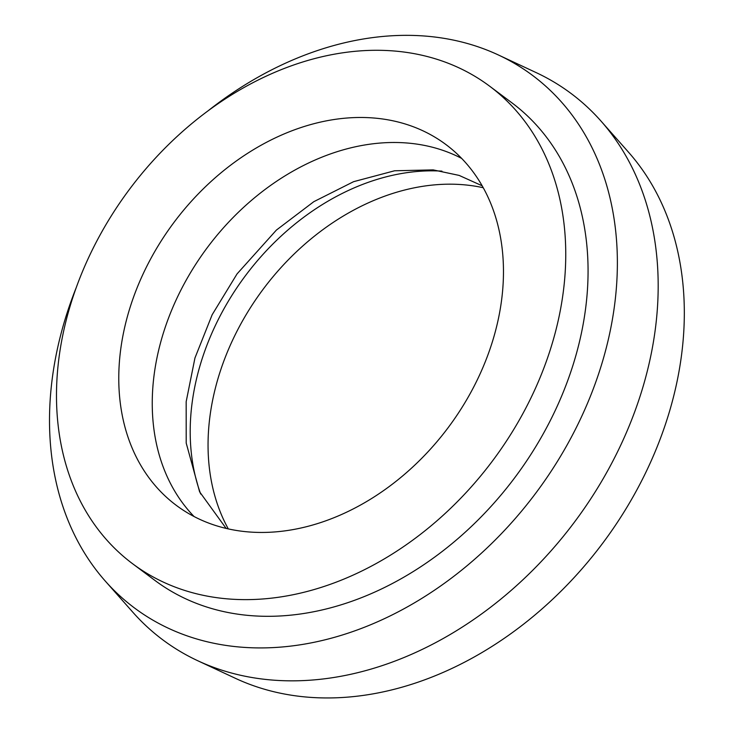 <?xml version="1.0" encoding="UTF-8"?>
<svg xmlns="http://www.w3.org/2000/svg" width="734" height="734" viewBox="0 0 734 734"><rect width="100%" height="100%" fill="white"/><g stroke="black" fill="none" stroke-linecap="round" stroke-linejoin="round"><path stroke-width="1.1" d="M441.96 171.132A225.21 171.251 -53.2 0 0 245.358 275.81A225.21 171.251 -53.2 0 0 200.685 494.028M483.22 187.72A225.21 171.251 -53.2 0 0 467.108 185.096A225.21 171.251 -53.2 0 0 257.221 297.472A225.21 171.251 -53.2 0 0 228.292 528.902M377.845 118.394A225.21 171.251 -53.2 0 0 148.727 262.552A225.21 171.251 -53.2 0 0 176.316 505.368A225.21 171.251 -53.2 0 0 244.404 531.535A225.21 171.251 -53.2 0 0 473.513 387.368A225.21 171.251 -53.2 0 0 445.923 144.552A225.21 171.251 -53.2 0 0 377.845 118.394M461.649 158.406A225.21 171.251 -53.2 0 0 411.315 143.405A225.21 171.251 -53.2 0 0 188.803 275.589A225.21 171.251 -53.2 0 0 194.06 516.525M76.409 287.178A332.447 252.799 -53.2 0 0 105.274 581.062L132.863 612.257A341.026 259.322 -53.2 0 0 197.721 660.719L235.449 678.335A332.447 252.799 -53.2 0 0 301.894 696.603A332.447 252.799 -53.2 0 0 627.46 506.377A332.447 252.799 -53.2 0 0 628.552 152.241L600.972 121.046A341.026 259.322 -53.2 0 0 536.104 72.583L498.377 54.967A332.447 252.799 -53.2 0 0 431.931 36.7A332.447 252.799 -53.2 0 0 208.364 110.586M197.721 660.719A341.026 259.322 -53.2 0 0 265.882 679.455A341.026 259.322 -53.2 0 0 599.843 484.33A341.026 259.322 -53.2 0 0 600.972 121.046M105.274 581.062A332.447 252.799 -53.2 0 0 234.944 646.571A332.447 252.799 -53.2 0 0 584.328 410.609A332.447 252.799 -53.2 0 0 498.377 54.967M132.671 563.785L154.984 580.466A298.132 226.696 -53.2 0 0 245.11 615.101A298.132 226.696 -53.2 0 0 548.408 424.252A298.132 226.696 -53.2 0 0 511.892 102.815L489.569 86.135A298.132 226.696 -53.2 0 0 399.443 51.499A298.132 226.696 -53.2 0 0 96.145 242.339A298.132 226.696 -53.2 0 0 132.671 563.785A298.132 226.696 -53.2 0 0 222.797 598.421A298.132 226.696 -53.2 0 0 526.094 407.581A298.132 226.696 -53.2 0 0 489.569 86.135M482.137 185.785L459.135 175.408L433.179 169.893L394.608 170.774L353.604 181.674L313.831 201.667L276.406 230.072L237.045 273.91L212.163 314.73L194.95 357.99L186.17 401.691L186.207 443.088L199.62 491.835L226.127 528.407"/></g></svg>
